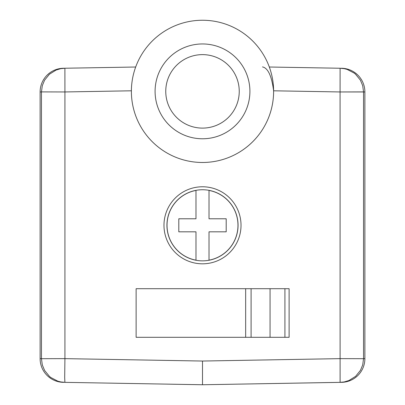 <?xml version="1.0" encoding="UTF-8"?>
<svg xmlns="http://www.w3.org/2000/svg" width="405" height="405" viewBox="0 0 405 405"><rect width="100%" height="100%" fill="white"/><g stroke="black" fill="none" stroke-linecap="round" stroke-linejoin="round"><path stroke-width="0.61" d="M202.5 263.817A38.521 38.521 0 0 0 235.862 206.039A38.521 38.521 0 0 0 169.138 206.039A38.521 38.521 0 0 0 202.5 263.817M136.126 288.709L289.109 288.709L289.109 337.304L136.126 337.304L136.126 288.709M135.685 67.012L63.828 68.253L64.896 68.253L64.921 91.955L131.387 90.796A71.113 71.113 0 0 1 202.5 20.25A71.113 71.113 0 0 1 273.613 91.555A71.113 71.113 0 0 1 202.12 162.481A71.113 71.113 0 0 1 131.387 90.796A71.113 71.113 0 0 1 202.5 20.25A71.113 71.113 0 0 1 273.613 91.555A71.113 71.113 0 0 1 202.12 162.481A71.113 71.113 0 0 1 137.852 61.732A71.113 71.113 0 0 0 202.5 162.481A71.113 71.113 0 0 0 267.148 61.732M269.315 67.012L340.104 68.248L340.078 91.955L363.543 91.9L363.543 358.638L364.88 358.638L364.88 91.955L340.078 91.955L273.613 90.796C271.714 76.039 268.009 68.07 262.496 66.896M340.078 91.955L340.104 382.35L341.172 382.345L202.5 384.75L64.896 382.35L64.689 377.602L64.921 358.638L202.5 361.042L340.078 358.638L363.543 358.698L362.703 364.905L360.425 370.398L355.595 376.356L348.908 380.543L344.179 381.945L340.124 382.34M60.821 381.945L64.896 382.34L60.821 381.945L57.839 381.186L50.792 377.495L49.471 376.412L44.611 370.459L42.317 364.966L41.457 358.698L64.921 358.638L64.921 91.955L41.457 91.9L42.297 85.693L44.575 80.2L49.405 74.242L56.092 70.055L60.725 68.668L64.876 68.253M340.104 68.253L344.179 68.653L347.161 69.412L354.208 73.103L355.529 74.186L360.389 80.139L362.683 85.627L363.543 91.9M364.88 358.638A23.708 23.703 0 0 1 341.172 382.345M341.172 68.253A23.708 23.703 0 0 1 364.88 91.955M63.828 382.345A23.708 23.703 0 0 1 40.12 358.638L40.12 91.955A23.708 23.703 0 0 1 63.828 68.253M202.5 380.006L202.5 384.75L337.426 382.396M202.5 384.75L202.5 361.042M251.095 337.304L251.095 288.709M270.059 288.709L270.059 337.304M239.244 91.363A36.744 36.744 0 0 0 202.5 54.624A36.744 36.744 0 0 0 165.756 91.363A36.744 36.744 0 0 0 202.5 128.107A36.744 36.744 0 0 0 239.244 91.363M209.02 218.781L209.02 190.426A35.478 35.478 0 0 1 209.02 260.172L209.02 231.817L226.203 231.817L226.203 218.781L209.02 218.781M195.98 231.817L195.98 260.172A35.478 35.478 0 0 1 195.98 190.426L195.98 218.781L178.797 218.781L178.797 231.817L195.98 231.817M166.941 225.296A35.559 35.559 0 0 1 220.279 194.506A35.559 35.559 0 0 1 220.279 256.092A35.559 35.559 0 0 1 166.941 225.296M245.663 337.304L245.663 288.709M40.12 358.638L41.457 358.638L41.457 91.955L40.12 91.955M340.078 358.638L363.543 358.698M64.921 91.955L41.457 91.9M41.457 358.698L64.921 358.638M202.5 43.953A47.41 47.41 0 0 0 161.443 115.071A47.41 47.41 0 0 0 243.557 115.071A47.41 47.41 0 0 0 202.5 43.953M284.917 337.304L284.917 288.709M64.896 68.258L60.821 68.653M340.104 382.34L344.179 381.945M340.104 68.258L344.179 68.653"/></g></svg>
